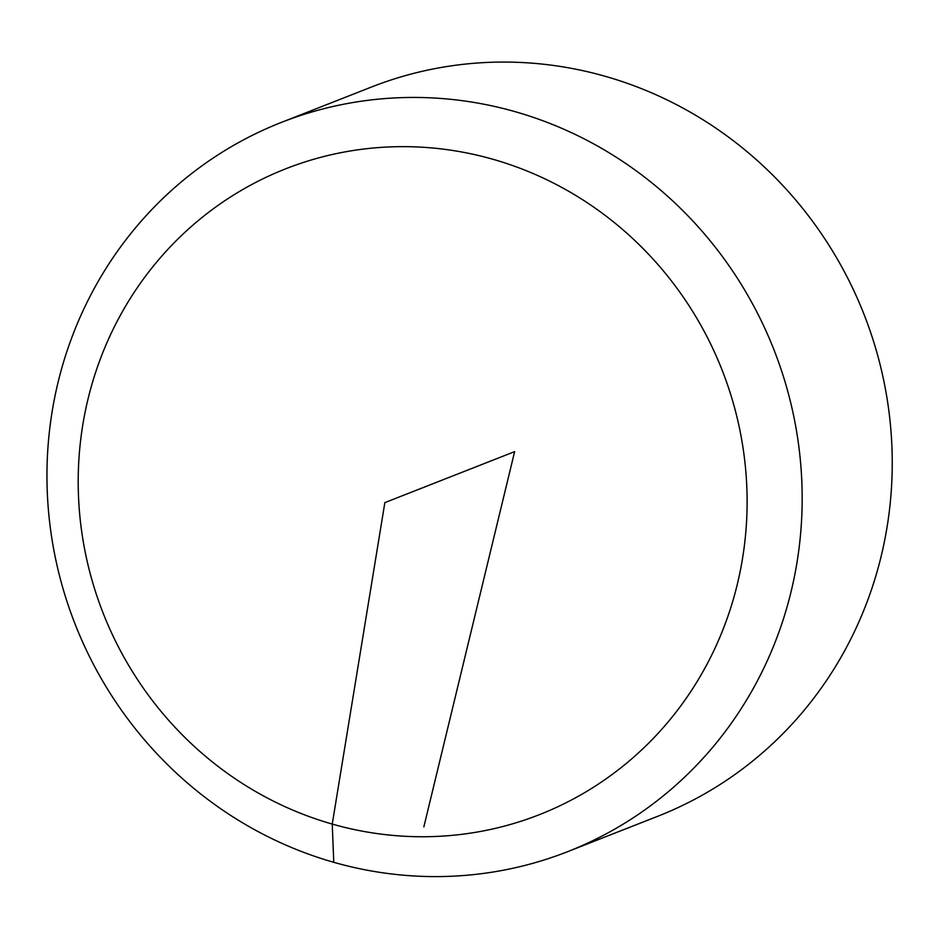 <?xml version="1.0" encoding="UTF-8"?>
<svg xmlns="http://www.w3.org/2000/svg" width="939" height="939" viewBox="0 0 939 939"><rect width="100%" height="100%" fill="white"/><g stroke="black" fill="none" stroke-linecap="round" stroke-linejoin="round"><path stroke-width="1.41" d="M281.348 122.422L371.421 87.045A391.716 375.389 68.6 0 1 761.435 164.29A391.716 375.389 68.6 0 1 881.169 556.217A391.716 375.389 68.6 0 1 657.852 816.237L567.778 851.614A391.716 375.389 68.6 0 1 75.155 624.271A391.716 375.389 68.6 0 1 281.348 122.422A391.716 375.389 68.6 0 1 671.362 199.667A391.716 375.389 68.6 0 1 791.096 591.605A391.716 375.389 68.6 0 1 567.778 851.614M737.303 584.328A346.949 332.488 -111.4 0 0 493.069 159.313A346.949 332.488 -111.4 0 0 88.008 399.075A346.949 332.488 -111.4 0 0 332.242 824.078A346.949 332.488 -111.4 0 0 737.303 584.328M423.841 826.919L514.631 451.636L384.849 502.623L332.242 824.078L333.768 862.295"/></g></svg>
